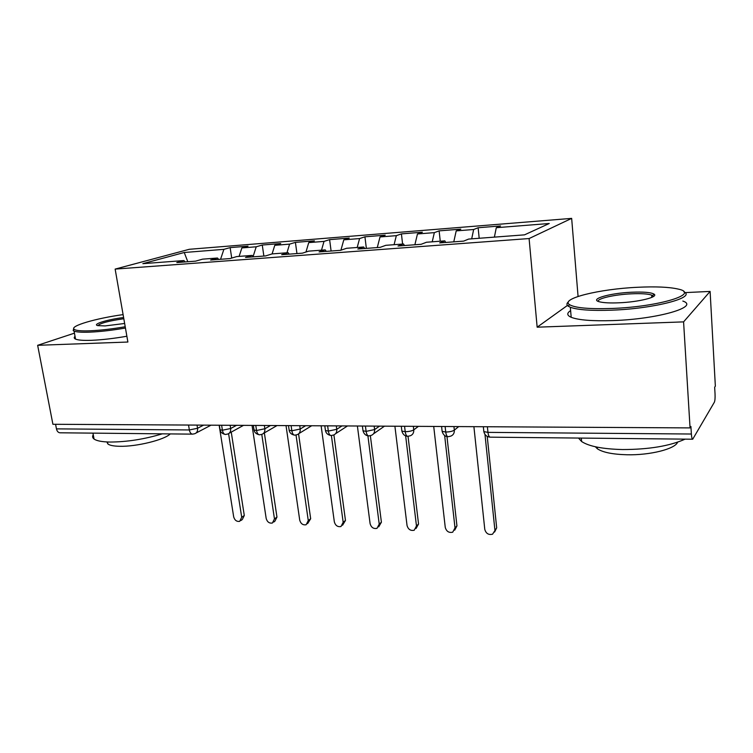 <?xml version="1.0" encoding="UTF-8"?>
<svg xmlns="http://www.w3.org/2000/svg" width="753" height="753" viewBox="0 0 753 753"><rect width="100%" height="100%" fill="white"/><g stroke="black" fill="none" stroke-linecap="round" stroke-linejoin="round"><path stroke-width="1.13" d="M710.107 291.42L715.35 386.138L714.663 387.268L715.049 394.064C715.199 398.026 714.974 400.737 714.371 402.196L692.704 439.215L490.203 437.164C489.092 437.013 488.349 435.413 487.963 432.373L691.376 434.02L690.915 426.48L690.059 427.902L683.583 321.879L710.107 291.42L684.976 292.616M571.659 218.379L189.323 249.29L115.143 269.094L529.095 238.55L571.659 218.379L578.069 296.437M230.136 247.605L223.895 249.347L184.24 252.5L142.844 263.663L183.93 260.557L176.814 262.552L195.592 261.15L202.585 259.154L217.495 258.025L210.595 260.03L230.004 258.58L236.781 256.566L252.189 255.408L245.525 257.422L265.611 255.916L272.144 253.902L288.079 252.697L281.66 254.712L302.452 253.159L308.721 251.135L325.221 249.892L319.074 251.916L340.61 250.307L346.587 248.283L363.68 246.993L357.835 249.017L380.143 247.351L385.818 245.318L403.523 243.981L397.998 246.015L421.143 244.292L426.48 242.25L444.844 240.866L439.667 242.899L463.679 241.111L468.648 239.068L524.521 234.851L549.248 223.5L496.283 227.707L500.557 225.947L478.127 227.745L473.665 229.505L456.205 230.889L460.808 229.138L439.131 230.87L434.349 232.63L417.473 233.967L422.377 232.206L401.415 233.891L396.342 235.651L380.02 236.95L385.216 235.181L364.932 236.809L359.586 238.569L343.801 239.821L349.251 238.061L329.616 239.633L324.025 241.393L308.73 242.607L314.434 240.856L295.411 242.372L289.585 244.132L274.779 245.309L280.7 243.548L262.27 245.026L256.227 246.786L241.873 247.925L248.01 246.175L230.136 247.605L231.717 258.072M241.873 247.925L239.106 256.397M256.227 246.786L253.102 256.557M183.93 260.557L185.125 261.931M274.779 245.309L272.106 253.912M289.585 244.132L286.959 252.782M217.495 258.025L218.652 259.427M308.73 242.607L305.963 252.029M324.025 241.393L321.503 250.175M252.189 255.408L253.319 256.839M343.801 239.821L340.921 250.203M359.586 238.569L357.195 247.483M288.079 252.697L289.161 254.156M380.02 236.95L377.272 247.568M396.342 235.651L394.073 244.697M325.221 249.892L326.256 251.38M417.473 233.967L414.875 244.753M434.349 232.63L432.222 241.817M363.68 246.993L364.668 248.509M456.205 230.889L453.777 241.845M473.665 229.505L471.689 238.833M403.523 243.981L404.465 245.534M691.376 434.02C691.621 437.333 692.063 439.055 692.704 439.215M496.283 227.707L494.392 237.12M444.844 240.866L445.72 242.447M56.456 428.871L189.351 429.954C189.897 432.608 190.989 434.001 192.617 434.142L60.061 432.796C58.254 432.664 57.049 431.356 56.456 428.871L55.571 424.287M74.443 333.155L37.65 345.307L52.908 424.278L690.059 427.902M567.423 305.445L537.153 327.188L683.583 321.879M537.153 327.188L529.095 238.55M37.65 345.307L127.888 342.031L115.143 269.094M184.24 252.5L187.798 261.733M223.895 249.347L220.554 259.286M478.127 227.745L479.19 238.268M453.937 426.556L454.332 430.142C454.492 433.06 453.325 435.046 450.821 436.119L448.082 436.731C446.915 436.514 446.134 434.942 445.738 432.034L445.127 426.509M439.131 230.87L440.251 241.214M401.415 233.891L402.601 244.057M364.932 236.809L366.363 248.386M329.616 239.633L331.104 251.022M295.411 242.372L296.955 253.573M262.27 245.026L263.861 256.048M413.341 426.33L413.755 429.85C413.943 432.759 412.804 434.726 410.338 435.752L407.712 436.326C406.469 436.1 405.641 434.566 405.218 431.704L404.568 426.273M374.156 426.104L374.589 429.568C374.796 432.467 373.695 434.406 371.276 435.385L368.735 435.931C367.426 435.705 366.551 434.189 366.109 431.384L365.431 426.057M336.309 425.887L336.76 429.295C336.986 432.175 335.923 434.095 333.551 435.036L331.085 435.545C329.71 435.319 328.797 433.832 328.346 431.083L327.63 425.84M299.732 425.68L300.202 429.031C300.447 431.893 299.412 433.784 297.087 434.697L294.696 435.178C293.265 434.952 292.315 433.493 291.844 430.782L291.1 425.633M264.359 425.483L264.858 428.768C265.122 431.62 264.115 433.483 261.837 434.368L259.503 434.82C258.025 434.594 257.037 433.154 256.547 430.5L255.785 425.426M230.145 425.285L230.653 428.523C230.936 431.347 229.966 433.191 227.735 434.039L225.458 434.472C223.923 434.246 222.907 432.834 222.408 430.217L221.617 425.238M473.901 426.669L484.781 529.368C485.996 533.538 488.593 535.148 492.556 534.197L496.679 527.844L494.599 532.032M487.229 436.401L496.679 527.844M484.97 434.368L494.881 529.867M433.719 426.443L445.258 527.401C446.435 531.449 448.929 533.039 452.722 532.192L455.01 527.891L456.949 525.895L454.699 530.168M446.971 436.58L456.949 525.895M444.647 435.488L455.01 527.891M394.901 426.226L407.044 525.5C408.201 529.425 410.592 531.006 414.225 530.234L416.475 525.971L418.546 524.022L416.07 528.493M408.032 436.316L418.546 524.022M405.641 435.855L416.475 525.971M357.393 426.01L370.099 523.655C371.22 527.476 373.526 529.039 377.008 528.342L379.22 524.107L381.404 522.206L378.712 526.846M370.363 435.723L381.404 522.206M367.906 435.827L379.22 524.107M321.117 425.803L334.341 521.876C335.443 525.594 337.664 527.147 341.005 526.516L343.17 522.318L345.467 520.445L342.577 525.227M333.899 434.914L345.467 520.445M331.395 435.545L343.17 522.318M612.227 308.448C659.449 306.782 701.438 293.614 677.813 288.992C668.777 286.997 655.374 286.422 637.612 287.279C599.341 289.001 559.987 298.649 569.503 304.645C575.047 307.949 589.288 309.219 612.227 308.448M683.818 291.797C696.657 297.463 654.526 308.664 611.991 310.161C591.529 310.885 577.645 309.916 570.341 307.271L568.242 306.179C566.444 304.871 566.52 303.412 568.449 301.812M618.994 302.8C610.363 303.158 603.981 302.857 599.84 301.897C588.3 299.355 609.337 293.152 631.673 292.23C643.335 291.74 650.761 292.352 653.962 294.075C659.12 296.908 638.949 302.038 618.994 302.8M653.265 296.635L651.656 295.101C647.9 293.83 641.161 293.397 631.466 293.821C614.693 294.545 596.997 298.527 598.23 301.388M685.108 439.14C669.756 446.03 648.879 449.494 622.505 449.55C602.522 449.033 588.893 446.35 581.598 441.512L578.502 438.058M677.596 442.209C675.177 448.986 650.008 455.339 626.948 454.765C612.528 454.37 602.645 452.355 597.298 448.722L595.388 446.774M682.849 301.059C700.186 306.791 657.585 319.234 612.773 320.59C592.347 321.211 578.483 320.119 571.188 317.295C566.849 315.385 566.661 313.144 570.623 310.603M123.097 314.613C96.026 318.321 69.549 326.011 74.133 329.296C75.893 330.642 81.371 331.132 90.567 330.774C100.789 330.303 112.338 328.957 125.214 326.746M125.44 328.035C112.282 330.285 100.478 331.659 90.04 332.139C81.889 332.459 76.561 332.101 74.058 331.085L73.21 330.586L73.719 328.317M124.64 323.479L105.128 325.917L97.777 325.616C91.668 324.336 107.585 319.451 123.605 317.531M123.812 318.735C108.865 320.872 100.215 323.169 97.852 325.635M162.3 433.832C144.454 439.215 127.031 441.964 110.042 442.049C101.984 441.889 96.657 440.882 94.05 439.027C92.459 437.822 92.195 436.392 93.259 434.745M170.234 433.907C164.634 439.808 136.415 446.793 119.548 446.284C113.694 446.162 109.816 445.399 107.905 444.006L106.879 441.945M126.871 336.243C113.741 338.521 101.956 339.876 91.527 340.318C83.385 340.601 78.048 340.196 75.545 339.104C74.01 338.398 73.841 337.476 75.027 336.346M286.027 425.605L299.722 520.154C300.805 523.777 302.951 525.312 306.16 524.737L308.269 520.577L310.669 518.742L307.601 523.627M298.574 433.888L310.669 518.742M296.033 435.036L308.269 520.577M252.048 425.407L266.186 518.478C267.249 522.017 269.32 523.533 272.417 523.015L274.469 518.892L276.963 517.095L274.901 521.198L273.734 522.055M264.359 432.9L276.963 517.095M261.78 434.387L274.469 518.892M219.142 425.219L233.684 516.859C234.729 520.323 236.734 521.81 239.718 521.34L241.713 517.264L244.292 515.494L242.287 519.561L240.922 520.502M231.246 432.109L244.292 515.494M228.592 433.681L241.713 517.264M487.379 426.744L487.963 432.373L483.84 431.61L483.718 430.452M197.022 425.097L197.54 428.278L189.351 429.954L188.542 425.05M442.002 430.245L442.124 431.328L445.738 432.034C449.645 431.94 452.506 431.318 454.332 430.142L458.709 426.584M401.744 430.038L401.867 431.055L405.218 431.704C409.001 431.62 411.853 430.998 413.755 429.85L418.442 426.358M362.88 429.841L363.002 430.782L366.109 431.384L374.589 429.568L379.55 426.132M325.334 429.643L325.456 430.528L328.346 431.083L336.76 429.295L341.984 425.925M289.039 429.445L289.152 430.264L291.844 430.782L300.202 429.031L305.662 425.718M253.93 429.257L254.043 430.019L256.547 430.5L264.858 428.768L270.534 425.511M219.961 429.059L220.074 429.775L222.408 430.217L230.653 428.523L236.527 425.323M192.617 434.142L194.726 433.728C196.9 432.909 197.841 431.093 197.54 428.278L203.602 425.134M483.332 426.725L483.84 431.61C484.687 435.055 486.815 436.9 490.203 437.164M448.082 436.731C445.117 436.618 443.131 434.82 442.124 431.328L441.578 426.49M373.497 433.841L384.491 426.16M407.712 436.326C404.785 436.175 402.836 434.415 401.867 431.055L401.293 426.254M335.537 433.737L347.481 425.953M368.735 435.931C365.836 435.742 363.925 434.029 363.002 430.782L362.391 426.038M298.885 433.596L311.686 425.746M331.085 435.545C327.847 434.942 325.974 433.276 325.456 430.528L324.807 425.822M263.456 433.427L277.048 425.549M294.696 435.178C291.467 434.556 289.623 432.919 289.152 430.264L288.484 425.614M229.194 433.239L243.511 425.36M259.503 434.82C256.34 434.17 254.514 432.57 254.043 430.019L253.347 425.417M196.044 433.041L211.028 425.172M225.458 434.472C222.314 433.803 220.516 432.241 220.074 429.775L219.349 425.219M571.188 317.295L570.341 307.271M651.656 295.101L651.816 297.379M597.167 447.15L597.298 448.722M581.598 441.512L581.307 438.086M652.653 295.6L653.962 294.075M569.503 304.645L568.242 306.179M75.545 339.104L74.058 331.085M107.528 441.983L107.905 444.006M94.05 439.027L92.958 433.126M74.133 329.296L73.21 330.586"/></g></svg>

